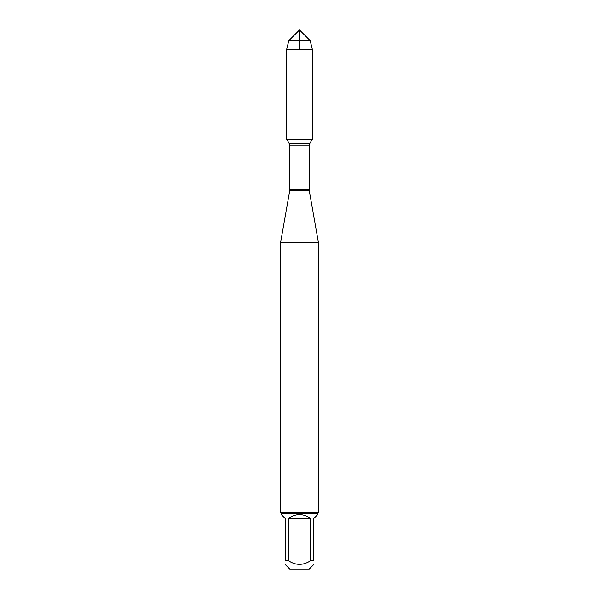 <?xml version="1.0" encoding="UTF-8"?>
<svg xmlns="http://www.w3.org/2000/svg" width="599" height="599" viewBox="0 0 599 599"><rect width="100%" height="100%" fill="white"/><g stroke="black" fill="none" stroke-linecap="round" stroke-linejoin="round"><path stroke-width="0.9" d="M286.726 139.29L289.145 143.311L289.864 145.916L289.759 190.43L309.241 190.43L318.458 242.722L280.542 242.722L280.542 512.677L318.458 512.677L318.458 242.722M313.824 564.498L309.279 569.05L289.721 569.05L285.176 564.498M310.731 518.487C303.244 513.373 295.756 513.373 288.269 518.487L310.731 518.487L310.731 560.627C303.244 565.606 295.756 565.606 288.269 560.627L285.176 560.627C285.176 565.606 285.176 565.606 285.176 560.627L285.176 518.487L281.298 514.616L281.298 513.433L317.702 513.433L317.702 514.616L313.824 518.487L313.824 560.627C313.824 565.606 313.824 565.606 313.824 560.627L310.731 560.627M288.269 518.487L288.269 560.627M317.702 513.433L318.458 512.677M299.5 49.792L299.5 29.95L288.815 40.635L286.539 49.792L286.539 139.29L312.461 139.29L312.461 49.792L286.539 49.792L286.539 139.29L299.5 139.29M310.185 40.635L288.815 40.635L299.5 29.95L310.185 40.635L312.461 49.792M289.864 189.254L309.136 189.254L309.136 145.916L289.864 145.916M289.145 143.311L309.855 143.311L312.274 139.29M289.759 190.43L280.542 242.722M309.136 145.916L309.855 143.311M309.241 190.43L309.136 189.254M281.298 513.433L280.542 512.677M288.815 40.635L286.539 49.792"/></g></svg>
